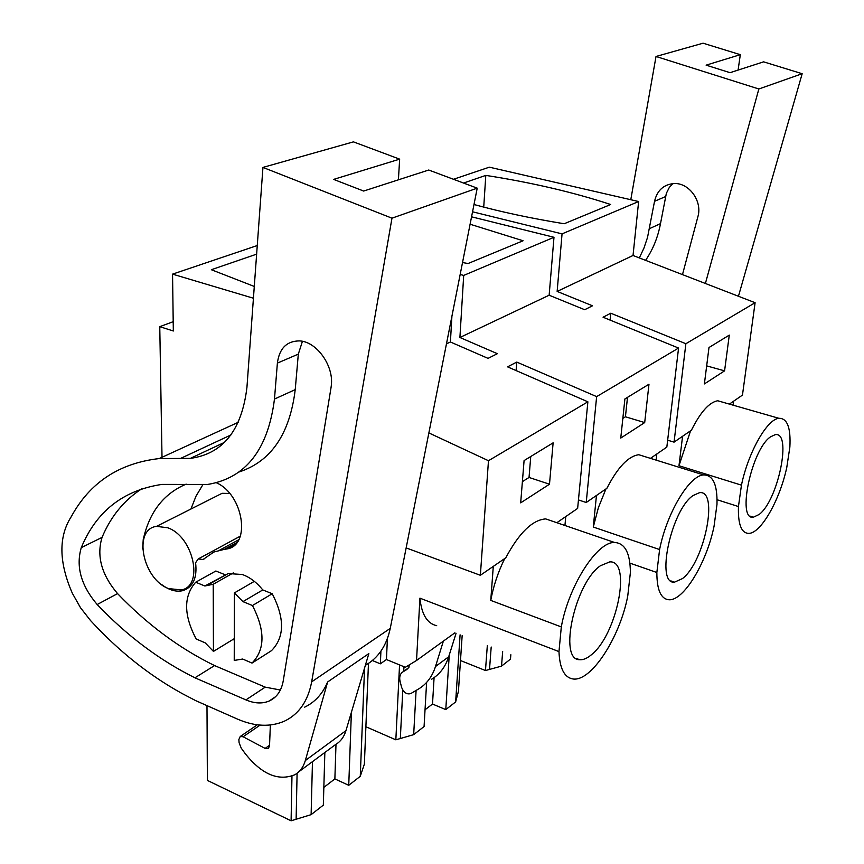 <?xml version="1.0" encoding="UTF-8"?>
<svg xmlns="http://www.w3.org/2000/svg" width="864" height="864" viewBox="0 0 864 864"><rect width="100%" height="100%" fill="white"/><g stroke="black" fill="none" stroke-linecap="round" stroke-linejoin="round"><path stroke-width="1.3" d="M729.378 404.104L742.457 395.107L755.104 302.702L633.031 255.485L638.636 201.528L489.359 167.173L453.492 179.28M173.2 321.689L159.764 326.668L162.011 457.294M638.636 201.528L562.054 233.874L472.543 211.799M463.536 183.038L485.795 175.392L483.732 207.112M473.99 204.509C500.926 211.918 530.993 218.333 564.181 223.754L610.686 204.509C573.178 192.208 531.544 182.509 485.795 175.392M562.054 233.874L557.14 291.427L633.031 255.485M428.868 432.929L488.473 460.717L587.876 401.803L507.557 366.854L516.758 362.081L596.635 396.619L678.564 348.062L603.061 317.228L610.772 313.222L685.876 343.721L755.104 302.702M471.56 216.821L553.986 237.287L549.148 295.218L584.68 309.722L592.488 305.791L557.14 291.427M549.148 295.218L459.907 337.489L497.362 353.689L488.052 358.376L450.403 341.993L446.461 343.861M723.751 402.494L717.703 400.756C709.236 402.268 700.477 412.074 691.438 430.186L674.05 442.141L685.876 343.721M704.387 383.929L708.988 347.522L729.281 335.113L724.583 370.85L704.387 383.929M462.154 635.645L458.428 691.416L455.641 701.914L460.091 634.835M365.882 726.743L395.842 739.822L413.672 734.648L424.073 726.538L426.578 683.003M399.557 664.913L395.842 739.822M368.464 663.433L364.37 764.132L360.266 776.315L364.554 668.045M380.916 651.164L380.354 663.822L372.373 660.528M191.236 508.043L192.175 508.399M488.473 460.717L480.362 575.284L406.156 547.916M253.433 298.231L172.552 274.136L173.329 330.998L159.764 326.668M214.358 497.21L222.124 493.301L229.684 493.463M460.49 660.528L485.471 670.529L501.52 666.122L510.484 659.124L510.84 654.707M487.328 645.505L485.471 670.529M553.986 237.287L463.698 275.422L459.907 337.489M463.698 275.422L460.166 274.471M451.915 316.235L450.403 341.993M516.758 362.081L516.11 370.58M645.959 456.959L638.788 454.723C628.344 456.127 617.706 467.316 606.895 488.3L586.224 502.502L578.448 499.921M586.224 502.502L596.635 396.619M650.452 458.363L666.835 447.098L678.564 348.062M620.762 438.07L624.899 398.941L648.983 384.221L644.695 422.572L620.762 438.07M610.772 313.222L610.092 320.101M674.05 442.141L667.656 440.197M553.867 521.705L545.702 518.908C532.451 519.869 519.145 532.84 505.775 557.809L480.362 575.284M587.876 401.803L577.638 508.41L556.826 522.72M520.679 502.859L524.081 460.588L553.122 442.832L549.493 484.207L520.679 502.859M690.574 430.78L678.974 465.728L741.452 485.147C748.267 452.261 767.156 419.083 778.918 418.306C787.266 418.133 790.916 427.702 789.869 447.034L786.769 467.489C779.76 500.234 760.763 533.65 748.624 533.39C741.301 533.088 737.91 524.135 738.45 506.542L741.452 485.147M724.583 370.85L706.666 365.882M733.072 405.162L733.612 401.188M436.709 625.687C427.194 623.603 421.589 614.423 419.926 598.158L416.534 660.485L405.324 667.278L386.446 659.534L387.407 638.604M454.907 632.804L416.534 660.485M425.045 709.765L432.508 704.041L445.781 709.603L455.641 701.914M431.687 679.19C439.754 674.33 445.414 666.857 448.686 656.78L456.073 633.269M206.982 705.629L207.382 780.408L291.092 820.8L311.116 814.655L323.33 805.129L324.853 752.479M323.838 787.385L334.876 778.918L348.743 785.3L360.266 776.315M291.967 776.088L291.092 820.8M312.466 761.659L311.116 814.655M335.988 744.336L334.876 778.918M348.743 785.3L351.389 712.346M380.354 663.822L386.446 659.534M257.267 245.538L172.552 274.136M254.286 286.448L211.345 269.719L256.64 254.156M233.291 572.918L213.214 584.258L204.865 585.997L228.15 573.556L242.266 574.495C249.815 577.195 256.662 582.347 262.786 589.928L242.935 601.625L234.392 592.909L254.329 581.353M262.786 589.928L272.225 593.741C284.872 618.343 284.623 637.319 271.49 650.657L252.018 663.077L242.665 659.038L234.23 660.431L234.392 592.909M213.214 584.258L213.451 651.413L234.284 638.658M213.451 651.413L205.2 642.859L196.16 638.96C183.622 615.125 183.46 596.214 195.685 582.228L204.865 585.997M167.659 527.753C193.406 536.436 204.109 585.943 181.483 589.928L168.631 588.611C142.69 579.28 132.613 529.211 156.524 526.37L167.659 527.753M502.664 651.51L501.52 666.122M462.521 262.548L468.072 263.52L523.076 240.764L470.092 224.23M605.945 488.948L598.417 507.578L593.276 527.051L659.599 549.558C666.727 512.946 689.504 475.135 703.706 474.941C713.07 475.016 717.498 484.844 716.98 504.403L714.053 526.262C706.644 562.81 683.597 601.106 668.855 599.746C660.884 598.968 656.878 589.885 656.856 572.497L659.599 549.558M627.502 397.354L625.428 416.783L622.836 418.414M644.695 422.572L625.428 416.783M504.738 558.522C498.085 572.054 493.43 586.008 490.763 600.404L561.308 626.918C568.75 585.425 597.208 541.404 614.639 542.495C624.985 543.11 630.234 553.133 630.385 572.551L627.75 596.02C619.931 637.546 590.836 682.528 572.638 678.899C564.235 677.333 559.678 668.239 558.976 651.596L561.308 626.918M530.755 456.505L529.038 477.457L522.385 481.637M549.493 484.207L529.038 477.457M656.1 460.112L656.813 453.989M678.974 465.728L682.582 436.277M717.055 499.738L738.45 506.542M759.197 514.436L753.408 517.201C736.56 520.646 751.464 449.41 770.526 436.849L775.127 434.7C792.385 430.898 778.237 500.213 759.197 514.436M629.888 563.134L656.856 572.497M593.276 527.051L596.462 495.472M564.937 525.496L565.769 516.575M419.926 598.158L558.976 651.596M490.763 600.404L493.29 566.395M416.092 690.455L413.672 734.648M434.084 677.635L432.508 704.041M445.781 709.603L449.248 654.998M407.754 668.855L410.044 664.416M406.987 669.416L402.818 671.944C400.043 673.855 399.136 676.976 400.075 681.307L401.63 687.431C403.747 692.658 406.825 694.699 410.843 693.544L418.478 689.04C426.568 684.18 432.238 676.674 435.488 666.522L443.362 641.131M252.018 663.077C265.151 649.663 265.291 630.482 252.45 605.534L242.935 601.625M272.225 593.741L252.45 605.534M224.975 574.679L215.849 571.007L195.685 582.228M682.506 578.567L674.492 582.163C655.398 584.658 671.08 510.149 693.068 495.536L699.473 492.696C719.172 489.488 704.506 561.967 682.506 578.567M591.16 654.955C586.926 658.476 583.07 660.064 579.604 659.696C558.122 660.247 574.981 582.79 600.437 565.736L609.714 561.902C632.146 560.034 616.723 635.461 591.16 654.955M738.45 296.255L802.17 73.721L763.603 61.841L730.058 72.684L706.115 65.156L740.318 54.67L703.069 43.2L656.024 56.473L758.851 88.981L705.402 283.468M740.318 54.67L738.094 70.081M802.17 73.721L758.851 88.981M630.785 199.714L656.024 56.473M639.328 257.915L643.961 248.065L647.514 237.492L654.534 201.312C657.202 190.21 663.854 184.28 674.503 183.524C688.792 182.984 701.719 200.167 698.285 215.222L682.484 274.612M649.534 228.614L660.496 223.636C657.871 237.427 652.892 249.664 645.57 260.334M660.496 223.636L666.349 193.352L669.265 187.52L672.818 183.6M477.22 188.158L391.975 218.182L262.948 167.411L353.441 141.869L399.654 159.149L333.634 179.399L363.647 191.052L428.728 170.024L477.22 188.158L390.258 628.376C386.564 645.689 378.27 658.001 365.375 665.302M391.975 218.182L311.666 681.847C308.005 700.963 299.063 713.999 284.828 720.965C270.68 727.272 254.869 726.635 237.384 719.064L195.674 700.628L182.131 693.544C149.029 675.281 118.487 650.938 90.536 620.546L80.514 607.748L72.371 593.309C58.806 562.226 58.428 536.684 71.258 516.672C89.856 482.522 119.189 463.158 159.246 458.568L180.533 458.449L230.893 434.981M345.956 730.631L305.338 760.536L327.64 681.977L368.852 653.584L345.956 730.631C343.98 737.068 340.438 741.755 335.34 744.714L298.825 771.768M327.64 681.977C322.618 693.803 314.96 702.194 304.679 707.152M399.654 159.149L398.401 179.831M180.533 458.449L190.382 458.374C222.955 453.902 241.812 430.218 246.942 387.342L262.948 167.411M331.042 387.558L283.241 680.843C281.437 690.833 276.728 697.572 269.125 701.05C262.213 703.901 254.47 703.523 245.916 699.894L194.929 677.797C159.656 660.301 127.073 635.872 97.178 604.53C81.043 585.468 75.74 566.503 81.27 547.646C96.368 511.326 123.217 490.255 161.816 484.423L207.652 484.445C245.765 478.116 268.034 449.658 274.471 399.06L277.387 363.107C279.32 348.484 286.621 341.086 299.3 340.902C316.397 341.291 333.871 365.504 331.322 385.398L331.042 387.558M270.356 724.993L269.514 746.14L268.132 748.667L265.118 748.418L243.119 736.765L260.096 725.101M305.338 760.536C303.415 767.081 299.894 771.833 294.764 774.781C278.413 781.337 262.008 774.446 245.549 754.078L241.218 748.116L239.101 742.716L238.853 739.562L240.246 736.484L243.119 736.765M280.379 690.023L265.216 687.139L214.564 665.572C179.518 648.464 147.182 624.478 117.569 593.611C101.585 574.83 96.412 556.092 102.049 537.397C110.786 516.521 123.984 500.353 141.642 488.873M194.929 677.797L214.564 665.572M274.471 399.06L295.229 389.621C289.796 434.03 271.069 461.484 239.047 471.992M295.229 389.621L298.318 354.121L302.422 341.323M190.922 509.026L195.977 496.228L202.759 484.877M161.903 584.755C169.247 590.22 176.256 592.186 182.941 590.62C193.115 587.099 197.338 577.822 195.588 562.777L198.202 558.954L203.072 559.483L204.509 558.706M142.636 548.942L143.219 539.644C149.278 512.222 163.588 493.711 186.149 484.132M216.41 482.76C243.616 494.662 251.262 545.454 226.897 548.953L224.37 549.342L236.941 542.495M203.072 559.483L213.808 552.053L224.37 549.342M234.284 640.256L233.15 639.349M403.974 666.727L403.747 671.274M402.786 690.098L400.324 738.515M297.097 773.248L296.125 819.245M491.195 647.017L489.51 669.406M448.686 656.78L435.488 666.522M408.91 667.537L402.818 671.944M654.534 201.312L665.518 196.592M311.666 681.847L390.258 628.376M245.916 699.894L265.216 687.139M97.178 604.53L117.569 593.611M81.27 547.646L102.049 537.397M277.387 363.107L298.318 354.121M269.546 745.286L265.118 748.418M717.703 400.756L778.918 418.306M208.051 584.874L228.15 573.556M156.524 526.37L222.124 493.301M638.788 454.723L703.706 474.941M545.702 518.908L614.639 542.495M750.157 516.154L753.408 517.201M670.874 580.91L674.492 582.163M575.964 658.303L579.604 659.696M159.246 458.568L238.388 422.226M190.382 458.374L224.575 442.325M269.125 701.05L275.584 696.697M240.246 736.484L257.31 724.81M198.202 558.954L240.332 536.144M219.877 550.022L238.723 539.784M226.897 548.953L235.256 544.396M182.941 590.62L189.724 586.84"/></g></svg>
